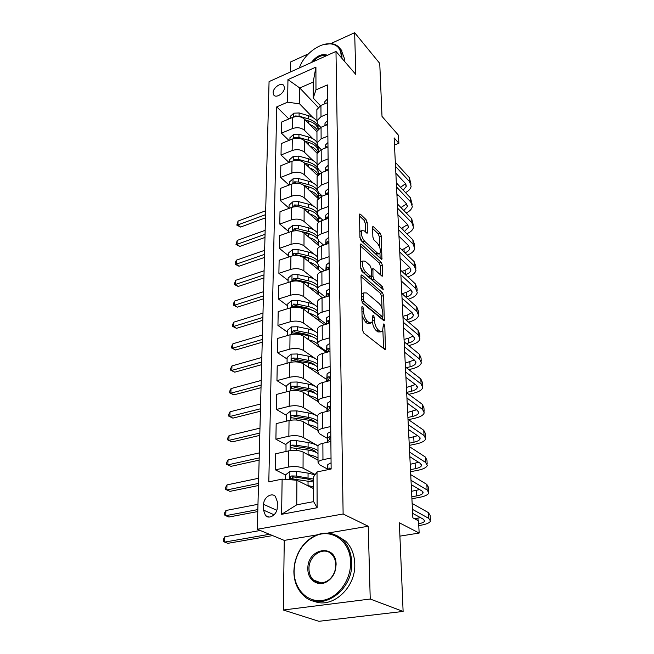 <?xml version="1.0" encoding="UTF-8"?>
<svg xmlns="http://www.w3.org/2000/svg" width="654" height="654" viewBox="0 0 654 654"><rect width="100%" height="100%" fill="white"/><g stroke="black" fill="none" stroke-linecap="round" stroke-linejoin="round"><path stroke-width="0.98" d="M362.627 306.513L362.014 306.497L361.834 307.306L362.447 329.91L363.714 333.009L384.642 349.35L385.419 349.342L384.814 326.101L383.98 324.032L383.432 324.016L382.557 331.414L380.023 331.374L378.314 330C376.091 327.817 374.791 324.613 374.431 320.378L374.333 317.525L373.483 315.416L372.903 315.4L371.987 322.814L369.314 322.774L367.556 321.359C365.251 319.103 363.926 315.841 363.575 311.557L363.493 308.663L362.627 306.513M273.11 92.762L273.805 95.075C276.233 98.615 284.637 92.843 284.457 87.734L283.771 85.461C281.318 81.913 272.955 87.669 273.11 92.762M367.221 222.564L366.052 219.621L360.395 214.193L359.52 214.071L359.937 237.68L361.139 240.68L381.143 259.058L381.928 259.139L381.266 235.971L380.137 233.102L373.581 226.824L372.755 226.709L372.559 227.649L372.886 237.157L374.047 240.075L377.333 243.165C380.097 246.869 380.93 250.335 379.851 253.564L377.71 253.319L364.556 241.187C361.703 237.427 360.836 233.903 361.948 230.6L364.253 230.895L367.319 233.086L367.221 222.564L365.226 223.251L364.057 220.308L359.34 215.812M316.806 534.915L284.253 540.4L283.337 610.01L370.229 599.031L403.117 611.441L399.341 522.775L419.157 533.051L418.527 520.878L412.854 517.821L394.117 137.871L398.883 143.275L398.466 135.239L382.01 116.404L379.745 63.397L354.656 32.7L330.679 43.654M370.229 599.031L368.227 526.249L343.121 513.987L335.984 51.429L355.809 74.466L354.656 32.7M362.095 275.04L361.221 274.982L360.983 276.053L361.646 300.341L362.888 303.407L383.522 320.435L384.299 320.46L383.612 295.616L382.443 292.69L362.095 275.04L361.041 275.367M360.771 268.467L360.362 244.007L361.229 244.097L381.274 262.401L382.427 265.303L382.582 276.078L381.797 276.004L373.769 268.835L372.943 268.761L372.943 276.421L374.129 279.389L382.533 286.754L383.187 289.55L361.997 271.5L360.771 268.467M308.443 53.816L290.531 62.007L290.401 71.989M403.117 611.441L318.874 621.3L283.337 610.01M277.239 507.496L277.337 501.732L275.375 496.378C271.475 492.16 263.529 497.604 263.627 504.373L263.488 510.095L265.508 515.605C269.415 519.791 277.394 514.314 277.239 507.496M343.121 513.987L257.316 529.274L269.064 81.611L335.984 51.429M317.018 471.935L317.125 507.749L281.612 514.306L282.127 479.12L296.916 480.24L296.744 504.823L313.634 501.634L313.609 476.848L317.018 471.935L331.137 469.024L327.376 84.922L315.972 89.868L313.217 98.067L313.192 82.085L299.761 87.988L299.638 103.896L312.882 117.54M288.904 118.963L276.748 106.872L268.81 481.859L282.127 479.12M276.748 106.872L287.621 102.155L287.948 79.616L315.915 67.117L315.972 89.868M284.253 540.4L257.316 529.274M394.46 144.967L398.883 143.275M399.905 536.133L419.157 533.051M296.916 480.24L313.618 488.652M318.114 107.305L299.761 87.988L287.948 79.616M288.929 140.422L281.416 133.171L281.612 122.045L292.518 117.434C297.227 115.856 301.224 116.428 304.519 119.134L316.945 131.765M281.416 133.171L292.387 128.609C297.129 127.048 301.151 127.612 304.47 130.301L312.988 138.812M288.986 162.454L281.024 155.006L281.228 143.586L292.273 139.057C297.039 137.512 301.085 138.076 304.429 140.733L317.141 153.265M281.024 155.006L292.142 150.526C296.941 148.998 301.02 149.553 304.38 152.194L313.103 160.647M289.084 185.074L280.615 177.422L280.828 165.691L292.011 161.252C296.842 159.748 300.946 160.295 304.331 162.903L317.558 175.534M280.615 177.422L291.88 173.032C296.744 171.536 300.873 172.084 304.282 174.667L313.225 183.055M289.043 208.144L280.206 200.435L280.419 188.393L291.749 184.052C296.646 182.572 300.807 183.112 304.241 185.671L318.146 198.497M280.206 200.435L291.61 196.151C296.54 194.688 300.734 195.219 304.184 197.753L313.372 206.067M288.741 231.598L279.773 224.077L280.002 211.7L291.488 207.465C296.442 206.026 300.66 206.55 304.135 209.051L318.899 222.188M279.773 224.077L291.341 219.891C296.336 218.469 300.587 219 304.085 221.469L313.544 229.718M288.43 255.698L279.34 248.365L279.569 235.653L291.21 231.524C296.237 230.126 300.513 230.641 304.036 233.077L319.871 246.623M279.34 248.365L291.063 244.302C296.123 242.92 300.431 243.435 303.979 245.839L313.74 254.014M288.112 280.46L278.89 273.339L279.127 260.267L290.924 256.262C296.025 254.897 300.358 255.403 303.93 257.782L321.081 271.851M278.89 273.339L290.777 269.399C295.91 268.058 300.276 268.557 303.881 270.895L313.977 278.996M287.785 305.917L278.424 299.017L278.669 285.577L290.629 281.694C295.804 280.378 300.202 280.868 303.824 283.174L322.602 297.913M278.424 299.017L290.474 295.216C295.682 293.916 300.112 294.398 303.767 296.671L314.255 304.707M325.61 324.4L325.602 323.656M287.449 332.093L277.95 325.439L278.195 311.606L290.335 307.862C295.575 306.595 300.039 307.069 303.718 309.301L324.376 324.76M277.95 325.439L290.172 321.776C295.453 320.525 299.949 321 303.66 323.182L314.615 331.169M287.098 359.03L277.459 352.637L277.713 338.396L290.024 334.799C295.338 333.581 299.867 334.039 303.603 336.189L325.815 351.975L325.806 350.945M277.459 352.637L289.861 349.122C295.216 347.92 299.777 348.378 303.538 350.479L315.097 358.457M286.746 386.751L276.953 380.628L277.222 365.97L289.706 362.529C295.101 361.36 299.696 361.809 303.481 363.869L318.678 374.072M276.953 380.628L289.534 377.276C294.97 376.14 299.606 376.573 303.423 378.592L315.964 386.751M316.781 387.282L317.779 387.936M286.378 415.29L276.438 409.469L276.707 394.37L289.379 391.092C294.856 389.988 299.516 390.413 303.366 392.384L317.721 401.45M276.438 409.469L289.199 406.289C294.725 405.21 299.426 405.635 303.301 407.548L317.877 416.443L317.869 415.274C318.392 414.064 319.994 413.115 322.692 412.437L330.564 410.54M285.994 444.695L275.898 439.194L276.176 423.629L289.035 420.53C294.602 419.484 299.336 419.893 303.243 421.765L317.918 430.43M275.898 439.194L288.855 436.202C294.464 435.18 299.238 435.58 303.178 437.395L318.024 445.84M285.61 475L275.35 469.834L275.636 453.786L288.692 450.884C294.341 449.903 299.148 450.287 303.113 452.053L318.016 460.22M275.35 469.834L288.504 467.046C294.194 466.098 299.041 466.474 303.047 468.174L315.195 474.559M327.376 468.975L319.528 464.716L318.024 462.288C318.555 461.193 320.207 460.334 322.962 459.721L331.03 458.004M327.123 438.221L319.405 433.692L317.926 431.109C318.449 429.931 320.068 429.016 322.782 428.362L330.72 426.522M326.877 408.398L319.283 403.616L317.828 400.877C318.343 399.643 319.937 398.67 322.61 397.967L330.425 396.022M326.648 379.467L319.16 374.44L317.73 371.57C318.236 370.262 319.806 369.24 322.438 368.504L330.131 366.453M326.428 351.386L319.054 346.13L317.64 343.129C318.138 341.764 319.683 340.693 322.275 339.925L329.853 337.775M326.215 324.114L318.939 318.645L317.55 315.522C318.04 314.108 319.561 312.996 322.12 312.187L329.583 309.947M325.316 297.071L318.833 291.954L317.46 288.716C317.942 287.253 319.446 286.092 321.964 285.258L329.314 282.937M324.433 270.74L318.727 266.023L317.37 262.679C317.852 261.159 319.332 259.973 321.817 259.107L329.06 256.703M323.656 245.152L318.629 240.811L317.288 237.369C317.762 235.808 319.217 234.582 321.67 233.691L328.815 231.214M322.962 220.275L318.531 216.302L317.215 212.771C317.672 211.16 319.111 209.901 321.523 208.986L328.57 206.443M322.332 196.086L318.433 192.456L317.133 188.834L321.392 184.959L328.333 182.352M321.768 172.558L318.343 169.247L317.059 165.552L321.253 161.587L328.104 158.922M321.261 149.652L318.253 146.651L316.986 142.883L321.122 138.844L327.883 136.122M320.803 127.367L318.163 124.652L316.912 120.818L321 116.698L327.662 113.919M320.386 105.662L313.217 98.067M293.294 478.875L292.158 478.303M317.975 447.025L317.975 445.954C318.498 444.818 320.133 443.927 322.872 443.289L330.867 441.507M317.779 386.727L317.77 385.525C318.285 384.25 319.871 383.252 322.52 382.533L330.27 380.53M317.68 357.934L317.68 356.675C318.187 355.335 319.741 354.288 322.357 353.536L329.984 351.435M317.591 329.992L317.591 328.676C318.081 327.278 319.618 326.191 322.193 325.398L329.714 323.199M317.501 302.859L317.501 301.486C317.991 300.039 319.504 298.911 322.038 298.085L329.444 295.804M317.419 276.503L317.411 275.089C317.893 273.593 319.389 272.416 321.882 271.565L329.183 269.203M317.337 250.891L317.329 249.427C317.803 247.891 319.275 246.681 321.735 245.798L328.929 243.362M317.255 225.99L317.247 224.494C317.713 222.908 319.168 221.665 321.596 220.758L328.684 218.248M319.487 241.555L318.629 241.841M317.174 201.775L317.174 200.238L321.457 196.413L328.447 193.829M320.395 217.97L318.547 218.632M317.1 178.223L317.092 176.645L321.318 172.73L328.21 170.089M321.179 195.015L318.457 196.02M317.026 155.292L317.018 153.69L321.188 149.684L327.989 146.987M319.896 173.4L318.351 173.989M316.953 132.975L316.945 131.331L321.057 127.252L327.768 124.505M316.879 111.229L316.871 109.57L320.934 105.408L327.556 102.613M299.638 103.896L287.621 102.155M296.744 504.823L281.612 514.306M313.634 501.634L317.125 507.749M315.915 67.117L313.192 82.085M368.227 526.249L327.474 533.116M362.071 316.013L365.431 321.964L367.556 321.359M370.254 323.313L367.196 323.378L365.431 321.964M372.412 322.07C372.984 325.921 374.252 328.758 376.214 330.589L378.314 330M380.89 331.872L377.922 331.954L376.214 330.589M383.571 348.517L382.901 330.85M382.05 308.721L381.576 296.229L380.407 293.303L360.992 276.536M382.467 319.561L382.361 316.7M363.24 299.426L364.106 301.568L382.189 316.569L382.737 316.585L382.909 315.792L382.794 312.849C382.435 308.745 381.168 305.59 378.993 303.374L366.698 292.976L363.959 292.853L363.15 296.417L363.24 299.426L361.629 299.908M382.394 316.683L380.113 317.165L362.112 302.295M363.796 293.082L361.858 293.491L361.474 294.145M360.15 245.659L379.263 263.039L381.274 262.401M380.767 275.089L380.415 265.933L379.263 263.039M370.867 276.258L372.077 280.026L380.497 287.376L382.533 286.754M380.971 288.062L380.497 287.376M365.21 261.199L362.913 261.003C361.727 264.461 362.602 268.075 365.529 271.851L370.295 276.029L371.129 276.094L371.366 275.04L371.145 268.41L369.951 265.434L365.21 261.199M362.635 261.469L360.599 262.074M360.755 267.625L363.461 272.505L365.529 271.851M370.654 276.241L368.243 276.675L363.461 272.505M365.496 232.056L365.226 223.251M361.654 231.132L359.765 231.524M359.921 237.198L362.529 241.866L364.556 241.187M378.715 253.932L375.707 253.973L362.529 241.866M379.704 247.302L379.295 236.634L378.159 233.764L372.584 228.442M380.121 258.117L379.941 253.441M311.893 487.786L313.618 488.481M307.347 485.497L313.618 486.813M285.553 479.382L285.61 474.837L289.984 471.436L296.425 471.321L308.059 473.104L314.999 474.845M313.609 479.071L296.385 476.071L291.749 475.932C290.311 476.48 289.935 477.371 290.646 478.605L313.609 482.063M292.289 479.227C291.937 477.96 292.444 477.207 293.818 476.979L306.661 478.826L313.609 480.772M260.259 530.484L224.837 536.762L224.616 542.092L227.854 543.327L272.62 535.593M269.481 534.293L224.616 542.092L223.406 541.25L223.496 539.125L224.837 536.762M331.079 462.844L327.826 464.52L327.368 469.801M418.773 525.571L420.849 525.227C426.367 524.271 429.572 522.898 430.479 521.099L428.762 518.36L412.437 509.352M430.406 519.832L430.152 515.401L428.435 512.63L412.151 503.482M330.744 469.106L329.534 468.117L327.785 469.719M412.633 513.349L423.457 519.251L424.626 521.091C424.07 522.219 422.083 523.11 418.674 523.764M420.481 517.625L414.579 518.753M312.776 457.342L314.574 458.331M307.74 454.587L308.091 454.644C312.694 455.413 315.996 456.59 318.007 458.176M286.002 451.481L286.002 444.156L290.311 440.763L296.654 440.641L308.108 442.529C312.686 443.314 315.972 444.516 317.975 446.151M314.844 451.064L314.165 451.546M317.983 450.704C315.98 449.085 312.686 447.892 308.099 447.115L296.622 445.243L292.052 445.096C290.646 445.627 290.278 446.494 290.94 447.688L308.099 450.026C312.686 450.794 315.988 451.988 317.999 453.59M292.052 445.096L294.087 446.216L306.734 448.178C311.713 449.053 314.778 450.426 315.931 452.298M257.978 504.299L225.941 510.496L225.72 515.695L228.908 517.02L257.782 511.559M257.839 509.589L225.72 515.695L224.526 514.96L224.616 512.883L225.941 510.496M308.067 424.609L308.14 424.626C312.669 425.435 315.931 426.686 317.918 428.37M286.297 421.192L286.387 414.399L290.629 411.014L296.875 410.884L308.165 412.87C312.669 413.696 315.907 414.971 317.877 416.696M317.893 421.119C315.915 419.41 312.669 418.143 308.157 417.317L296.842 415.347L292.346 415.192C290.981 415.715 290.605 416.549 291.226 417.702L308.148 420.138C312.669 420.955 315.923 422.214 317.901 423.923M292.346 415.192L294.349 416.377L306.808 418.454C311.353 419.296 314.296 420.62 315.645 422.435M258.657 478.262L227.012 484.892L226.799 489.96L229.946 491.367L258.469 485.521M258.526 483.42L226.799 489.96L225.614 489.315L225.695 487.295L227.012 484.892M308.345 395.531C312.735 396.381 315.89 397.689 317.819 399.447M286.681 391.795L286.763 385.517L290.94 382.149L297.096 382.001L308.214 384.086C312.653 384.953 315.841 386.293 317.779 388.116M317.795 392.4C315.849 390.601 312.653 389.269 308.206 388.411L297.063 386.342L292.632 386.179C291.3 386.694 290.924 387.495 291.512 388.607L308.197 391.149C312.653 392.008 315.857 393.332 317.803 395.122M292.632 386.179L294.602 387.421L306.881 389.604C311.018 390.413 313.83 391.681 315.31 393.414M259.327 452.887L228.05 459.925L227.845 464.863L230.952 466.351L259.131 460.138M259.188 457.906L227.845 464.863L226.668 464.315L226.758 462.337L228.05 459.925M230.952 466.351L226.668 464.315M330.769 431.558L327.572 433.349L327.147 442.341M411.914 498.724L419.377 497.383C424.806 496.345 427.969 494.857 428.852 492.928L427.144 489.993L411.006 480.33M428.779 491.571L428.534 487.385L426.833 484.418L410.728 474.632M327.482 442.259L327.638 440.984L329.273 439.692L330.139 436.921L329.248 436.717L327.613 438.025L327.204 442.325M411.219 484.622L421.92 490.958L423.081 492.928C422.492 494.203 420.399 495.192 416.786 495.887L411.816 496.787M419.606 489.584L411.546 491.301M330.474 401.237L327.327 403.134L326.902 411.423M410.581 471.706L417.939 470.275C423.293 469.163 426.4 467.577 427.266 465.525L425.574 462.403L409.617 452.127M427.185 464.07L426.956 460.13L425.264 456.974L409.339 446.584M327.278 411.333L327.384 410.54L329.003 409.167L329.869 406.469L328.978 406.281L327.36 407.671L327.025 411.399M409.845 456.696L420.416 463.424L421.568 465.525C420.996 466.891 418.936 467.937 415.38 468.681L410.483 469.646M418.634 462.288L410.213 464.299M330.188 371.832L327.09 373.835L326.665 381.462M409.281 445.399L416.541 443.878C421.822 442.701 424.879 441.025 425.729 438.85L424.037 435.548L408.26 424.699M425.64 437.313L425.427 433.594L423.743 430.258L407.998 419.304M327.082 381.323L328.733 379.565L329.608 376.941L328.709 376.769L327.123 378.233L326.853 381.413M408.505 429.523L418.961 436.635L420.105 438.85C419.549 440.297 417.514 441.409 414.007 442.194L409.175 443.216M417.587 435.703L408.922 438.016M308.582 367.295C312.816 368.194 315.866 369.543 317.73 371.358M287.049 363.264L287.122 357.485L291.243 354.125L297.3 353.969L308.255 356.144C312.628 357.051 315.776 358.449 317.689 360.346M317.705 364.515C315.784 362.635 312.637 361.237 308.255 360.338L297.276 358.179L292.91 358.016C291.602 358.515 291.234 359.299 291.79 360.37L308.247 363.003C312.637 363.894 315.792 365.284 317.713 367.164M292.91 358.016L294.848 359.316L306.947 361.597C310.707 362.365 313.372 363.567 314.934 365.202M259.973 428.141L229.072 435.556L228.867 440.387L231.933 441.949L259.785 435.384M259.842 433.038L228.867 440.387L227.706 439.913L227.788 437.992L229.072 435.556M231.933 441.949L227.706 439.913M329.91 343.309L326.853 345.41L326.436 352.408M408.513 419.664L415.176 418.168C420.383 416.925 423.4 415.159 424.225 412.87L422.549 409.404L406.943 398.024M424.135 411.26L423.931 407.761L422.255 404.262L406.69 392.776M326.951 352.269L328.48 350.855L329.354 348.304L328.455 348.149L326.894 349.669L326.665 352.343M407.197 403.085L417.538 410.548L418.674 412.878C418.135 414.399 416.132 415.568 412.674 416.402L407.908 417.481M416.508 409.805L407.655 412.412M294.104 570.86C293.809 588.33 306.636 602.522 322.03 600.454C337.415 598.663 351.059 580.499 350.569 562.44C350.618 540.972 331.186 527.664 314.615 536.305C303.84 541.994 297.169 551.526 294.602 564.893L294.104 570.86M351.705 562.505C353.381 590.971 320.599 612.945 303.595 595.541C297.169 589.418 293.932 581.283 293.867 571.13L294.382 565.015C297.006 551.338 303.84 541.586 314.86 535.757C325.193 531.203 334.447 532.544 342.614 539.779C348.337 545.485 351.362 553.063 351.705 562.505M307.862 568.808C307.135 547.946 336.352 543.131 336.091 564.598L335.518 569.601C334.129 574.891 331.341 578.88 327.155 581.553C318.245 587.341 307.494 580 307.862 568.808M335.813 564.876C335.69 560.404 334.259 556.816 331.521 554.126C323.534 545.812 308.5 555.769 308.982 568.874C309.048 573.501 310.527 577.204 313.413 579.992C317.55 583.474 322.193 583.801 327.327 580.981C331.3 578.438 333.949 574.653 335.265 569.626L335.813 564.876M337.317 535.879L345.664 541.152C351.378 546.834 354.403 554.388 354.754 563.797C356.095 588.02 331.464 609.822 313.38 600.887M341.069 57.339L341.135 55.467C340.693 48.404 337.063 44.521 330.245 43.818C319.046 42.755 303.301 55.189 299.393 67.934M323.166 44.709L330.834 43.671C334.611 43.941 337.521 45.379 339.565 47.979L341.993 55.598L341.854 58.255M311.304 62.563C316.626 55.794 322.03 53.358 327.499 55.263M326.51 55.704C321.932 54.699 317.394 56.735 312.914 61.836M341.208 49.9L344.347 58.345L344.217 60.994M308.786 339.876C312.8 340.791 315.719 342.156 317.542 343.971M318.85 345.982L319.07 347.176M287.4 335.567L287.474 330.254L291.537 326.91L297.505 326.747L308.304 329.003C312.62 329.943 315.719 331.398 317.607 333.377M317.615 337.423C315.727 335.461 312.62 334.014 308.296 333.082L297.48 330.834L293.172 330.671L292.06 332.943L297.456 333.426L308.296 335.666C312.62 336.589 315.735 338.036 317.623 339.998M293.172 330.671L295.085 332.019L307.012 334.382L314.533 337.758M260.603 404L230.061 411.783L229.865 416.492L232.889 418.135L260.415 411.235M260.48 408.783L229.865 416.492L228.712 416.108L228.794 414.227L230.061 411.783M232.889 418.135L228.712 416.108M308.966 313.233C315.261 314.885 318.596 317.378 318.956 320.705M287.752 308.663L287.809 303.799L291.815 300.472L297.709 300.292L308.353 302.63C312.604 303.603 315.653 305.107 317.517 307.159M317.533 311.1C315.669 309.056 312.604 307.552 308.345 306.587L297.676 304.265L293.433 304.094L292.322 306.309L297.66 306.783L308.336 309.097C312.604 310.061 315.669 311.557 317.542 313.593M293.433 304.094L295.322 305.5L307.078 307.944L314.084 311.059M261.224 380.448L231.034 388.574L230.846 393.177L233.821 394.877L261.036 387.675M261.101 385.108L230.846 393.177L229.701 392.866L229.783 391.027L231.034 388.574M233.821 394.877L229.701 392.866M309.129 287.335C315.212 289.035 318.457 291.586 318.858 294.97M288.087 282.52L288.144 278.081L292.093 274.77L297.897 274.582L308.394 276.985C312.587 277.991 315.596 279.552 317.435 281.67M317.452 285.496C315.604 283.386 312.587 281.833 308.386 280.844L297.872 278.441L293.687 278.269L292.575 280.419L297.856 280.893L308.386 283.28C312.587 284.277 315.612 285.823 317.46 287.923M318.8 291.929L318.686 293.965M293.687 278.269L295.551 279.724L307.135 282.242L313.601 285.079M261.829 357.46L231.982 365.913L231.794 370.401L234.737 372.175L261.641 364.67M261.706 362.014L231.794 370.401L230.666 370.172L230.739 368.374L231.982 365.913M234.737 372.175L230.666 370.172M309.268 262.164C315.163 263.905 318.326 266.497 318.751 269.938M288.414 257.112L288.463 253.073L292.363 249.771L298.085 249.583L308.435 252.052C312.571 253.082 315.547 254.692 317.353 256.875M302.107 256.679L308.426 258.175C312.53 259.188 315.498 260.758 317.321 262.9M318.719 266.014L318.588 268.957M317.37 260.594C315.555 258.428 312.571 256.826 308.435 255.804L298.061 253.335L293.932 253.155L292.829 255.248L296.826 255.501M293.932 253.155L295.772 254.651L307.2 257.251L313.078 259.777M262.418 335.012L232.906 343.775L232.726 348.165L235.628 349.996L262.229 342.214M262.303 339.459L232.726 348.165L231.606 348.002L231.679 346.252L232.906 343.775M235.628 349.996L231.606 348.002M309.399 237.672C315.114 239.446 318.204 242.086 318.653 245.585M288.733 232.407L288.782 228.745L292.624 225.458L298.273 225.262L308.475 227.796C312.555 228.851 315.49 230.502 317.28 232.742M303.154 232.44L308.467 233.748C312.514 234.786 315.432 236.405 317.239 238.596M318.343 240.549L318.49 244.629M317.288 236.372C315.498 234.132 312.555 232.497 308.475 231.442L298.24 228.916L294.177 228.728L293.352 230.968M294.177 228.728L295.984 230.265L307.257 232.93L312.514 235.138M262.99 313.094L233.813 322.152L233.633 326.436L236.503 328.333L262.802 320.28M262.875 317.435L233.633 326.436L232.522 326.346L232.595 324.637L233.813 322.152M236.503 328.333L232.522 326.346M329.641 315.629L326.632 317.811L326.215 324.221M408.791 394.321L413.843 393.119C418.985 391.811 421.953 389.964 422.762 387.569L421.094 383.947L405.668 372.061M422.664 385.885L422.476 382.59L420.808 378.936L405.415 366.951M326.992 324L328.226 322.994L329.101 320.501L328.202 320.362L326.665 321.956L326.485 324.147M405.93 377.35L416.157 385.149L417.285 387.585C416.753 389.171 414.783 390.397 411.366 391.272L406.674 392.4M415.396 384.568L406.428 387.462M329.371 288.749L326.411 291.014L326.019 296.859M408.864 369.633L412.551 368.701C417.62 367.344 420.547 365.414 421.339 362.921L419.68 359.144L404.417 346.784M421.233 361.163L421.053 358.065L419.402 354.264L404.172 341.805M327.213 296.491L327.981 295.943L328.856 293.507L327.965 293.384L326.444 295.036L326.297 296.769M404.687 352.293L414.808 360.403L415.928 362.937C415.413 364.589 413.467 365.872 410.099 366.78L406.404 367.72M414.276 359.978L405.227 363.142M329.117 262.638L326.199 264.984L325.856 270.274M408.766 345.565L411.284 344.895C416.287 343.481 419.173 341.478 419.95 338.895L418.298 334.979L403.207 322.169M419.843 337.072L419.672 334.161L418.029 330.221L402.962 317.321M327.76 269.661L328.619 267.29L327.728 267.184L326.232 268.892L326.117 270.192M403.485 327.875L413.492 336.279L414.611 338.911C414.096 340.628 412.183 341.952 408.864 342.9L406.338 343.579M413.156 336.001L408.619 338.2L404.058 339.434M328.872 237.263L325.994 239.683L325.692 244.457M408.546 322.095L410.058 321.67C414.996 320.207 417.841 318.138 418.593 315.465L416.958 311.418L402.022 298.183M418.486 313.577L418.323 310.846L416.696 306.775L401.785 293.458M328.055 243.656L328.39 241.808L327.499 241.718L325.937 244.375M402.316 304.085L412.216 312.767L413.32 315.49C412.821 317.264 410.933 318.637 407.655 319.61L406.142 320.043M412.036 312.612L407.417 315.024L402.913 316.307M328.627 212.599L325.79 215.076L325.537 219.36M408.219 299.205L408.856 299.017C413.729 297.505 416.533 295.371 417.268 292.616L415.65 288.447L400.869 274.811M417.162 290.67L417.015 288.112L415.388 283.918L400.64 270.208M328.087 218.461L328.161 217.038L327.278 216.964L325.757 219.278M401.172 280.893L410.965 289.836L412.069 292.64C411.579 294.472 409.715 295.886 406.477 296.9L405.848 297.088M410.925 289.804L406.248 292.42L402.03 293.679M309.514 213.833C315.073 215.648 318.081 218.33 318.547 221.869M289.043 208.364L289.084 205.062L292.878 201.8L298.445 201.587L308.516 204.187C312.538 205.266 315.432 206.958 317.198 209.255M303.808 208.781L308.508 209.983C315.743 212.149 319.038 215.501 318.4 220.022L318.4 220.954M318.433 217.602L318.539 216.311M317.206 212.779C315.441 210.49 312.538 208.814 308.516 207.735L298.42 205.143L294.406 204.964L293.311 206.942M302.753 208.095L311.893 211.128M294.406 204.964L297.12 206.656M263.554 291.684L234.696 301.02L234.516 305.205L237.353 307.151L263.366 298.853M263.439 295.927L234.516 305.205L233.421 305.181L233.494 303.505L234.696 301.02M237.353 307.151L233.421 305.181M328.398 188.605L325.594 191.148L325.373 194.966M407.81 276.871C412.543 275.309 415.274 273.127 415.985 270.323L414.366 266.031L399.741 252.035M415.87 268.328L415.731 265.925L414.113 261.616L399.52 247.547M328.014 193.993L327.94 192.946L327.057 192.889L325.602 194.884M400.052 258.281L409.747 267.47L410.843 270.347C410.377 272.203 408.578 273.65 405.464 274.688M409.829 267.543L405.104 270.364L401.875 271.361M309.62 190.633C314.713 192.358 317.631 194.892 318.384 198.244M289.338 184.976L289.379 182.016L293.123 178.763L298.625 178.55L308.557 181.199C312.53 182.303 315.383 184.036 317.125 186.382M304.29 185.72L308.549 186.848C315.686 189.063 318.939 192.489 318.31 197.116L318.31 197.892M318.351 194.696L318.302 192.325M317.043 189.693C315.277 187.412 312.448 185.736 308.549 184.657L298.592 182.016L294.635 181.828L293.417 183.553M303.742 185.262L311.214 187.731M264.102 270.764L235.554 280.362L235.391 284.457L238.187 286.452L263.914 277.917M263.995 274.909L235.391 284.457L234.296 284.49L235.554 280.362M238.187 286.452L234.296 284.49M328.169 165.266L325.406 167.865L325.21 171.234M407.328 255.068C411.619 253.45 414.088 251.283 414.726 248.561L413.124 244.171L398.646 229.816M414.603 246.517L414.481 244.277L412.87 239.854L398.433 225.442M327.867 170.22L327.728 169.509L326.845 169.468L325.504 171.127M398.965 236.217L408.562 245.642L409.649 248.594C409.24 250.335 407.695 251.741 404.998 252.82M408.734 245.822L403.992 248.831L401.638 249.583M309.71 168.037C314.173 169.59 316.961 171.863 318.057 174.855M289.632 162.2L289.673 159.568L293.36 156.331L298.788 156.11L308.598 158.816C312.514 159.944 315.334 161.702 317.051 164.097M318.245 169.149L318.204 169.95M304.69 163.247L308.59 164.317C315.539 166.533 318.76 169.975 318.253 174.643M318.277 172.378L317.648 168.43M317.288 167.784C315.62 165.233 312.718 163.369 308.59 162.184L298.764 159.486L294.856 159.298L293.605 160.761M304.372 162.944L310.462 164.914M264.641 250.319L236.405 260.161L236.233 264.167L238.996 266.211L264.453 257.455M264.535 254.365L236.233 264.167L235.154 264.257L235.219 262.663L236.405 260.161M238.996 266.211L235.154 264.257M327.94 142.539L325.226 145.204L325.054 148.147M406.772 233.764C410.679 232.113 412.919 229.963 413.5 227.33L411.906 222.826L397.583 208.144M413.377 225.229L411.66 218.616L397.37 203.876M327.662 147.117L326.64 146.676L325.479 147.984M397.902 214.7L407.401 224.338L408.48 227.363L404.45 231.451M407.655 224.616L401.327 228.328M309.8 146.03C313.773 147.452 316.405 149.513 317.689 152.218M289.918 140.021L289.951 137.7L293.597 134.479L298.952 134.258L308.631 137.005C312.498 138.149 315.285 139.948 316.977 142.384M318.253 146.66L318.114 148.196M305.058 141.354L308.623 142.359C314.688 144.289 317.909 147.338 318.277 151.524M318.196 150.624C318.547 145.94 315.359 142.498 308.631 140.283L298.927 137.544L295.077 137.348L293.842 138.55M304.878 141.174L309.612 142.67M265.164 230.331L237.23 240.402L237.067 244.318L239.797 246.419L264.976 237.443M265.058 234.287L237.067 244.318L235.996 244.473L237.23 240.402M239.797 246.419L235.996 244.473M327.728 120.426L325.046 123.132L324.891 125.682M406.167 212.951C409.731 211.267 411.775 209.149 412.298 206.59L410.712 201.988L396.537 187.003M412.175 204.449L410.475 197.884L396.332 182.834M327.409 124.652L326.444 124.481L325.52 125.421M396.864 193.69L406.265 203.533L407.336 206.623L403.853 210.563M406.592 203.909L400.951 207.571M397.959 215.853L398.768 215.575M309.873 124.579C313.47 125.903 315.956 127.808 317.337 130.293M290.196 118.415L290.229 116.387L293.826 113.183L299.115 112.954L308.672 115.75C312.44 116.894 315.171 118.693 316.855 121.137M318.146 124.636L318.032 126.999M305.385 120.017L308.663 120.974C314.059 122.69 317.206 125.445 318.089 129.239M318.155 129.165C318.302 124.522 315.138 121.113 308.663 118.946L299.091 116.159L295.281 115.962L294.145 116.894M305.336 119.96L308.623 120.957M265.671 210.776L238.04 221.077L237.876 224.911L240.574 227.052L265.491 217.872M265.573 214.651L237.876 224.911L236.813 225.115L238.04 221.077M240.574 227.052L236.813 225.115M327.515 98.877L324.866 101.632L324.744 103.798M405.521 192.603C408.783 190.911 410.647 188.818 411.129 186.333L409.551 181.64L395.515 166.361M410.998 184.142L409.322 177.626L395.318 162.29M327.082 102.809L325.659 103.414M395.858 173.179L405.161 183.218L406.224 186.374L403.207 190.15M405.545 183.684L400.526 187.297M396.97 195.791L398.392 195.284M304.519 119.134L304.47 130.301M304.429 140.733L304.38 152.194M304.331 162.903L304.282 174.667M304.241 185.671L304.184 197.753M304.135 209.051L304.085 221.469M304.036 233.077L303.979 245.839M303.93 257.782L303.881 270.895M303.824 283.174L303.767 296.671M303.718 309.301L303.66 323.182M303.603 336.189L303.538 350.479M303.481 363.869L303.423 378.592M303.366 392.384L303.301 407.548M303.243 421.765L303.178 437.395M303.113 452.053L303.047 468.174M322.872 443.289L322.962 459.721M288.692 450.884L288.504 467.046M289.035 420.53L288.855 436.202M322.692 412.437L322.782 428.362M289.379 391.092L289.199 406.289M322.52 382.533L322.61 397.967M289.706 362.529L289.534 377.276M322.357 353.536L322.438 368.504M290.024 334.799L289.861 349.122M322.193 325.398L322.275 339.925M290.335 307.862L290.172 321.776M322.038 298.085L322.12 312.187M290.629 281.694L290.474 295.216M321.882 271.565L321.964 285.258M290.924 256.262L290.777 269.399M321.735 245.798L321.817 259.107M291.21 231.524L291.063 244.302M321.596 220.758L321.67 233.691M291.488 207.465L291.341 219.891M321.457 196.413L321.523 208.986M291.749 184.052L291.61 196.151M321.318 172.73L321.392 184.959M292.011 161.252L291.88 173.032M321.188 149.684L321.253 161.587M292.273 139.057L292.142 150.526M321.057 127.252L321.122 138.844M292.518 117.434L292.387 128.609M320.934 105.408L321 116.698M274.108 514.788L263.488 510.095M276.797 510.3L263.627 504.373M361.964 312.032L363.575 311.557M367.196 323.378L369.314 322.774M372.78 317.975L374.333 317.525M372.723 320.869L374.431 320.378M377.922 331.954L380.023 331.374M383.326 326.518L384.814 326.101M383.743 348.647L385.68 348.124M361.883 309.138L363.493 308.663M380.407 293.303L382.443 292.69M381.576 296.229L383.612 295.616M382.77 319.814L384.552 319.307M362.063 302.181L364.106 301.568M380.113 317.165L382.189 316.569M361.548 296.908L363.15 296.417M360.174 244.449L361.229 244.097M380.415 265.933L382.427 265.303M381.249 275.522L382.803 275.032M371.21 270.282L372.715 269.808M370.892 277.059L372.943 276.421M372.077 280.026L374.129 279.389M368.243 276.675L370.295 276.029M366.077 232.603L367.523 232.113M375.707 253.973L377.71 253.319M372.584 227.159L373.581 226.824M378.159 233.764L380.137 233.102M379.295 236.634L381.266 235.971M380.661 258.616L382.14 258.142M359.34 214.569L360.395 214.193M364.057 220.308L366.052 219.621M289.877 471.518L289.787 479.701M308.042 480.829L308.034 485.595M308.059 473.104L308.05 477.829M296.36 479.08L296.352 480.2M296.425 471.321L296.385 476.071M293.818 476.979L291.749 475.932M428.762 518.36L428.435 512.63M327.801 469.597L327.76 464.781M418.07 520.633L417.947 518.189M330.662 468.738L329.534 468.117M290.204 440.845L290.098 450.622M308.099 450.026L308.091 454.644M308.108 442.529L308.099 447.115M296.597 448.162L296.581 450.426M296.654 440.641L296.622 445.243M290.523 411.104L290.425 420.252M308.148 420.138L308.14 424.626M308.165 412.87L308.157 417.317M296.818 418.176L296.81 420.04M296.875 410.884L296.842 415.347M290.834 382.238L290.744 390.798M308.197 391.149L308.189 395.433M308.214 384.086L308.206 388.411M297.039 389.089L297.03 390.577M297.096 382.001L297.063 386.342M427.144 489.993L426.833 484.418M327.548 438.303L327.507 433.627M327.58 442.243L327.572 441.262M416.786 495.887L416.5 490.386M330.401 437.395L329.248 436.717M425.574 462.403L425.264 456.974M327.294 407.965L327.262 403.428M327.327 411.325L327.319 410.835M415.38 468.681L415.102 463.326M330.131 407.017L328.978 406.281M424.037 435.548L423.743 430.258M327.057 378.543L327.025 374.145M414.007 442.194L413.737 436.978M329.869 377.554L328.709 376.769M291.136 354.215L291.055 362.218M308.247 363.003L308.238 367.066M308.255 356.144L308.255 360.338M297.251 360.844L297.243 361.981M297.3 353.969L297.276 358.179M422.549 409.404L422.255 404.262M326.828 349.996L326.796 345.729M412.674 416.402L412.412 411.325M329.6 348.974L328.455 348.149M291.431 326.992L291.349 334.472M308.296 335.666L308.287 339.516M308.304 329.003L308.296 333.082M297.456 333.426L297.456 334.219M297.505 326.747L297.48 330.834M291.717 300.554L291.643 307.527M308.336 309.097L308.336 312.759M308.353 302.63L308.345 306.587M297.66 306.783L297.652 307.257M297.709 300.292L297.676 304.265M291.995 274.852L291.921 281.351M308.386 283.28L308.377 286.746M308.394 276.985L308.386 280.844M297.897 274.582L297.872 278.441M292.264 249.853L292.199 255.902M308.426 258.175L308.418 261.461M308.435 252.052L308.435 255.804M298.085 249.583L298.061 253.335M292.526 225.54L292.461 231.156M308.467 233.748L308.459 236.871M308.475 227.796L308.475 231.442M298.273 225.262L298.24 228.916M421.094 383.947L420.808 378.936M326.599 322.291L326.567 318.155M411.366 391.272L411.113 386.318M329.338 321.22L328.202 320.362M419.68 359.144L419.402 354.264M326.387 295.387L326.354 291.365M410.099 366.78L409.854 361.956M329.076 294.275L327.965 293.384M418.298 334.979L418.029 330.221M326.174 269.252L326.142 265.344M408.864 342.9L408.619 338.2M328.815 268.091L327.728 267.184M416.958 311.418L416.696 306.775M325.962 243.852L325.937 240.051M407.655 319.61L407.417 315.024M328.561 242.65L327.499 241.718M415.65 288.447L415.388 283.918M325.766 219.155L325.733 215.46M406.477 296.9L406.248 292.42M328.308 217.905L327.278 216.964M292.779 201.882L292.722 207.081M308.508 209.983L308.508 212.934M308.516 204.187L308.516 207.735M298.445 201.587L298.42 205.143M414.366 266.031L414.113 261.616M325.569 194.892L325.545 191.54M405.325 274.566L405.104 270.364M328.063 193.837L327.057 192.889M293.025 178.844L292.976 183.66M308.549 186.848L308.541 189.644M308.557 181.199L308.549 184.657M298.625 178.55L298.592 182.016M296.148 183.21L294.635 181.828M413.124 244.171L412.87 239.854M325.373 171.176L325.349 168.266M404.156 252.011L403.992 248.831M327.687 170.285L326.845 169.468M293.27 156.412L293.221 160.851M308.59 164.317L308.582 166.966M308.598 158.816L308.59 162.184M298.788 156.11L298.764 159.486M296.033 160.41L294.856 159.298M411.906 222.826L411.66 218.616M325.185 148.098L325.169 145.613M403.019 230.012L402.905 227.805M327.245 147.281L326.64 146.676M293.507 134.56L293.458 138.648M308.623 142.359L308.623 144.869M308.631 137.005L308.631 140.283M298.952 134.258L298.927 137.544M295.96 138.215L295.077 137.348M410.712 201.988L410.475 197.884M325.005 125.633L324.989 123.549M401.908 208.552L401.842 207.261M293.736 113.265L293.695 117.017M308.663 120.974L308.655 123.344M308.672 115.75L308.663 118.946M299.115 112.954L299.091 116.159M295.91 116.592L295.281 115.962M409.551 181.64L409.322 177.626M324.825 103.765L324.817 102.057M400.82 187.608L400.796 187.199M317.975 445.954L318.024 462.288M317.869 415.274L317.926 431.109M317.77 385.525L317.828 400.877M317.68 356.675L317.73 371.57M317.591 328.676L317.64 343.129M317.501 301.486L317.55 315.522M317.411 275.089L317.46 288.716M317.329 249.427L317.37 262.679M317.247 224.494L317.288 237.369M317.174 200.238L317.215 212.771M317.092 176.645L317.133 188.834M317.018 153.69L317.059 165.552M316.945 131.331L316.986 142.883M316.871 109.57L316.912 120.818M268.794 517.036L265.508 515.605M384.887 349.489L385.419 349.342M383.8 320.599L384.299 320.46M361.858 293.491L363.959 292.853M382.14 276.217L382.582 276.078M371.178 269.325L372.943 268.761M360.853 261.665L362.913 261.003M366.886 233.225L367.319 233.086M359.921 231.295L361.948 230.6M381.503 259.278L381.928 259.139M291.259 478.916L290.646 478.605M327.826 464.52L327.867 469.343M424.626 521.091L424.577 520.241M291.48 447.974L290.94 447.688M291.7 417.971L291.226 417.702M291.921 388.86L291.512 388.607M327.572 433.349L327.613 438.025M327.638 440.984L327.646 442.227M423.081 492.928L423.032 492.021M327.327 403.134L327.36 407.671M327.384 410.54L327.392 411.309M421.568 465.525L421.519 464.561M327.09 373.835L327.123 378.233M420.105 438.85L420.048 437.828M326.853 345.41L326.894 349.669M418.674 412.878L418.617 411.807M345.664 541.152L342.614 539.779M313.413 579.992L321.163 582.894M327.327 580.981L327.155 581.553M314.615 536.305L314.86 535.757M341.919 50.734L339.565 47.979M330.245 43.818L330.834 43.671M318.784 319.667L318.784 318.523M326.632 317.811L326.665 321.956M417.285 387.585L417.227 386.465M326.411 291.014L326.444 295.036M415.928 362.937L415.87 361.768M326.199 264.984L326.232 268.892M414.611 338.911L414.546 337.701M325.994 239.683L326.027 243.476M413.32 315.49L413.254 314.231M325.79 215.076L325.823 218.771M412.069 292.64L411.995 291.349M325.594 191.148L325.627 194.745M410.843 270.347L410.769 269.023M325.406 167.865L325.439 171.152M409.649 248.594L409.567 247.237M325.226 145.204L325.242 148.074M408.48 227.363L408.398 225.965M325.046 123.132L325.063 125.609M407.336 206.623L407.262 205.201M324.866 101.632L324.883 103.741M406.224 186.374L406.142 184.918"/></g></svg>
